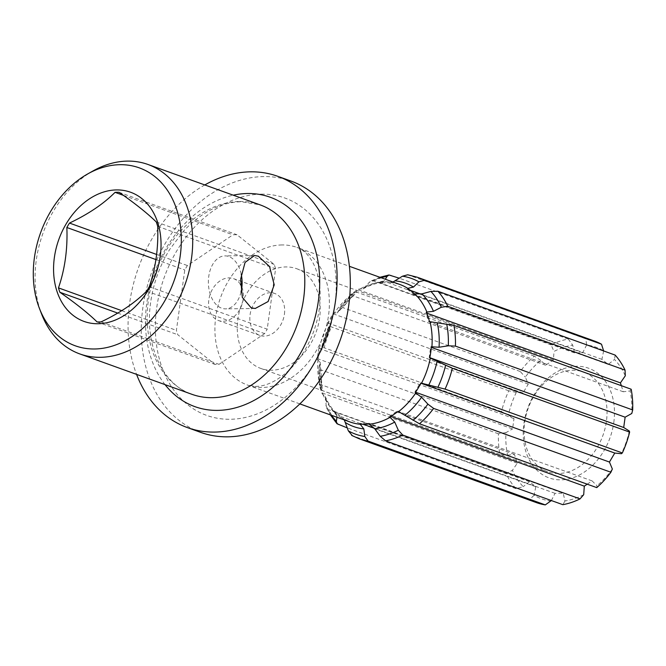 <?xml version="1.0" encoding="UTF-8"?>
<svg xmlns="http://www.w3.org/2000/svg" width="666" height="666" viewBox="0 0 666 666"><rect width="100%" height="100%" fill="white"/><g stroke="black" fill="none" stroke-linecap="round" stroke-linejoin="round"><path stroke-width="0.5" stroke-dasharray="3.33 2.5" d="M603.646 350.94L601.898 359.349L608.258 364.419L614.493 359.432A80.536 60.415 109.8 0 1 625.291 375.807M594.638 341.109A85.839 64.386 -70.2 0 0 585.83 338.844L586.629 344.98A80.536 60.415 109.8 0 1 603.671 350.799M586.629 344.98L582.683 352.78L574.508 352.888L572.727 345.155L568.298 339.069A85.839 64.386 -70.2 0 0 551.082 344.846L554.004 351.44A80.536 60.415 109.8 0 1 572.727 345.155M516.292 392.399L508.774 390.8A85.839 64.386 -70.2 0 0 501.49 411.638L508.358 415.068A80.536 60.415 109.8 0 1 516.292 392.399L522.943 393.065L528.271 384.066L525.349 377.098A80.536 60.415 109.8 0 1 540.742 360.381L545.612 365.226L553.404 359.973L554.004 351.44M508.358 415.068L514.002 418.606L512.57 428.937L318.065 358.882L317.366 359.274A73.118 54.845 -70.2 0 1 318.906 348.185L319.497 348.559L318.065 358.882M505.919 432.642L498.418 433.791A85.839 64.386 -70.2 0 0 499.933 454.52L507.575 455.178A80.536 60.415 109.8 0 1 505.919 432.642L512.57 428.937M507.575 455.178L514.435 454.345L517.282 463.236L512.42 470.304L506.043 473.601A85.839 64.386 -70.2 0 0 515.967 488.653L523.21 486.688A80.536 60.415 109.8 0 1 512.42 470.304M551.082 501.14A80.536 60.415 109.8 0 1 534.032 495.313L535.814 486.771L529.453 481.693L523.21 486.688M551.381 500.549L555.019 493.34L563.195 493.231L368.689 423.176L368.872 423.992M583.707 494.68A80.536 60.415 109.8 0 1 564.984 500.965L563.195 493.231M587.212 484.182L592.091 480.894L596.969 485.739L596.761 487.62M612.354 469.022A80.536 60.415 109.8 0 1 596.969 485.739M629.345 431.052A80.536 60.415 109.8 0 1 621.42 453.713M621.32 385.672L623.268 391.775L630.128 390.942A80.536 60.415 109.8 0 1 631.784 413.478M613.794 422.485A58.283 43.723 -70.2 0 0 576.731 366.258A58.283 43.723 -70.2 0 0 523.909 423.634A58.283 43.723 -70.2 0 0 560.972 479.861A58.283 43.723 -70.2 0 0 613.794 422.485M615.151 355.086L614.493 359.432M414.402 293.848L413.744 294.372L407.384 289.302L407.575 288.403M608.258 364.419L413.744 294.372M540.742 360.381L534.357 356.127A85.839 64.386 -70.2 0 0 520.204 371.495L525.349 377.098M534.032 495.313L529.612 499.542A85.839 64.386 -70.2 0 0 536.471 502.63M564.984 500.965L562.82 504.67M631.177 389.227L630.128 390.942M551.082 344.846L373.809 281.01L370.554 281.194L362.92 288.952L358.957 289.027L358.899 289.918L351.107 295.18L350.591 294.663A73.118 54.845 -70.2 0 1 358.957 289.027M553.404 359.973L358.899 289.918M568.298 339.069L399.342 278.221M534.357 356.127L357.084 292.282L354.412 292.033L339.593 308.142L337.371 312.937L353.788 295.13L354.229 292.399A82.734 62.063 -70.2 0 0 339.352 308.549L342.94 307.65A85.839 64.386 109.8 0 1 357.084 292.282M520.204 371.495L342.94 307.65M508.774 390.8L331.51 326.956L329.312 325.516L321.645 347.336L322.019 348.834L330.527 324.5L329.312 325.516A82.734 62.063 -70.2 0 0 321.645 347.427L324.217 347.794A85.839 64.386 109.8 0 1 331.51 326.956M501.49 411.638L324.217 347.794M498.418 433.791L321.145 369.955L318.947 366.899L320.454 389.144L321.953 386.08L320.171 362.071L318.947 366.899A82.734 62.063 -70.2 0 0 320.546 388.686L322.669 390.676A85.839 64.386 109.8 0 1 321.145 369.955M499.933 454.52L322.669 390.676M506.043 473.601L328.771 409.757L326.398 407.6L330.353 414.885M515.967 488.653L347.386 427.938M529.612 499.542L351.681 435.398M585.83 338.844L407.709 274.783M574.508 352.888L380.003 282.834L379.82 282.026L382.209 282.484L384.374 281.002L385.373 279.262M582.683 352.78L388.178 282.734L380.003 282.834M392.99 282.009L390.343 282.367L388.594 281.909L388.178 282.734M317.366 359.274L320.096 362.545A76.224 57.176 109.8 0 0 321.861 386.58L319.205 384.382A73.118 54.845 -70.2 0 0 322.261 393.931L325.258 396.453L326.398 407.6M336.963 417.266L336.355 413.27L334.29 412.171A73.118 54.845 -70.2 0 0 341.117 417.615L344.289 419.905M350.591 294.663L353.987 294.73A76.224 57.176 109.8 0 0 337.587 312.545L333.45 313.286A73.118 54.845 -70.2 0 0 327.73 322.943L330.461 324.575A76.224 57.176 109.8 0 0 322.011 348.734L318.906 348.185M388.594 281.909A73.118 54.845 -70.2 0 0 384.232 281.751A73.118 54.845 -70.2 0 0 379.82 282.026M601.898 359.349L420.82 294.139M410.389 290.376L407.384 289.302M426.856 313.17L425.915 312.829L426.431 312.088M623.268 391.775L428.762 321.72L425.915 312.829M429.487 321.636L428.762 321.72M431.277 347.361L430.627 347.128L431.327 346.745M429.82 357.684L429.195 357.459L430.627 347.128M429.786 357.833L429.195 357.459M420.879 383.225L420.263 383L420.962 383.075M415.576 392.232L414.935 391.999L420.263 383M415.234 392.732L414.935 391.999M592.091 480.894L398.101 411.347M390.709 416.425L389.793 416.092L397.585 410.839M389.735 416.991L389.793 416.092M555.019 493.34L374.409 428.288M363.236 424.267L360.514 423.285L368.689 423.176M360.098 424.109L360.514 423.285M200.533 432.326A133.525 100.158 -70.2 0 1 146.245 290.243A133.525 100.158 -70.2 0 1 263.828 176.582A133.525 100.158 109.8 0 1 291.017 181.077M204.795 184.94A133.525 100.158 -70.2 0 0 136.572 374.375M241.034 291.991A26.49 16.866 -90.7 0 1 225.583 308.866A26.49 16.866 -90.7 0 1 221.661 308.192A26.49 16.866 -90.7 0 1 208.45 279.495A26.49 16.866 -90.7 0 1 224.9 255.886A26.49 16.866 -90.7 0 1 228.829 256.552A26.49 16.866 -90.7 0 1 241.25 274.309M149.284 286.721L267.208 329.195L275.591 268.798A66.542 49.908 -70.2 0 0 274.184 264.427L236.996 234.757A66.542 49.908 -70.2 0 0 232.975 234.815L187.396 265.543A66.542 49.908 -70.2 0 0 184.782 269.963L176.398 330.361A66.542 49.908 -70.2 0 0 177.797 334.732L214.993 364.402A66.542 49.908 -70.2 0 0 219.014 364.344L264.585 333.616A66.542 49.908 -70.2 0 0 267.208 329.195M157.667 226.332L275.591 268.798M97.069 321.928L214.993 364.402M101.09 321.878L219.014 364.344M155.927 259.574L184.782 269.963M121.736 310.672L176.398 330.361M156.618 254.454L187.396 265.543M123.385 195.346L232.975 234.815M119.072 192.291L236.996 234.757M156.269 221.953L274.184 264.427M241.866 287.179A22.253 16.692 109.8 0 1 243.157 299.359A22.253 16.692 109.8 0 1 218.448 320.521A22.253 16.692 109.8 0 1 208.833 299.8A22.253 16.692 109.8 0 1 233.533 278.638A22.253 16.692 109.8 0 1 240.426 284.357M146.662 291.15L264.585 333.616M117.716 313.095L177.797 334.732M284.415 314.219A22.253 16.692 -70.2 0 0 274.792 293.498A22.253 16.692 -70.2 0 0 250.091 314.66A22.253 16.692 -70.2 0 0 259.707 335.373A22.253 16.692 -70.2 0 0 284.415 314.219M296.695 268.723A52.989 39.744 -70.2 0 1 319.597 318.048A52.989 39.744 109.8 0 1 260.789 368.431A52.989 39.744 109.8 0 1 237.887 319.097A52.989 39.744 -70.2 0 1 296.695 268.723L583.508 372.019A52.989 39.744 -70.2 0 0 524.7 422.394A52.989 39.744 -70.2 0 0 547.602 471.719A52.989 39.744 -70.2 0 0 606.418 421.345A52.989 39.744 -70.2 0 0 583.508 372.019M93.157 170.871A100.674 75.516 -70.2 0 0 41.592 314.036M535.814 486.771L341.3 416.716L341.117 417.615M529.453 481.693L334.948 411.646L341.3 416.716M334.29 412.171L334.948 411.646M517.282 463.236L322.777 393.181L322.261 393.931M514.435 454.345L319.93 384.29L322.777 393.181M319.205 384.382L319.93 384.29M514.002 418.606L319.497 348.559M522.943 393.065L327.73 322.943M528.271 384.066L333.758 314.019L328.43 323.01M333.45 313.286L333.758 314.019M545.612 365.226L351.107 295.18M373.809 281.01A85.839 64.386 109.8 0 1 391.025 275.225M338.694 424.808A85.839 64.386 109.8 0 1 328.771 409.757M359.199 438.786A85.839 64.386 109.8 0 1 352.347 435.697M408.558 275A85.839 64.386 109.8 0 1 417.374 277.272M381.085 277.714A82.734 62.063 -70.2 0 0 368.922 282.492M325.907 405.452A82.734 62.063 -70.2 0 0 331.535 415.309M364.41 287.704A76.224 57.176 109.8 0 1 384.374 281.002M337.171 415.925A76.224 57.176 109.8 0 1 325.666 398.468M380.386 282.226A73.118 54.845 -70.2 0 0 359.523 289.227M351.157 294.871A73.118 54.845 -70.2 0 0 334.016 313.486M328.296 323.143A73.118 54.845 -70.2 0 0 319.472 348.393M317.932 359.482A73.118 54.845 -70.2 0 0 319.772 384.582M322.827 394.13A73.118 54.845 -70.2 0 0 334.856 412.371M341.683 417.823A73.118 54.845 -70.2 0 0 350.133 422.003L342.64 418.298M390.343 282.367L399.692 284.415A73.118 54.845 -70.2 0 0 389.16 282.118M282.034 244.946A73.118 54.845 -70.2 0 0 217.64 307.184A73.118 54.845 -70.2 0 0 247.369 384.998A73.118 54.845 -70.2 0 0 262.262 387.462A73.118 54.845 -70.2 0 0 326.648 325.216A73.118 54.845 -70.2 0 0 296.919 247.402A73.118 54.845 -70.2 0 0 282.034 244.946M261.397 194.139A115.509 86.647 -70.2 0 0 156.701 307.85A115.509 86.647 -70.2 0 0 230.153 419.272A115.509 86.647 -70.2 0 0 334.84 305.561A115.509 86.647 -70.2 0 0 261.397 194.139M165.026 384.623A111.272 83.466 109.8 0 1 154.062 273.676A111.272 83.466 109.8 0 1 233.25 195.188M239.61 201.473A100.674 75.516 109.8 0 1 260.106 204.862L241.175 201.74C221.012 202.198 201.873 211.905 183.758 230.861L169.713 249.434C159.757 265.642 153.421 283.167 150.707 301.998C144.081 345.771 163.203 384.998 191.883 394.297A100.674 75.516 109.8 0 1 150.949 287.171A100.674 75.516 109.8 0 1 239.61 201.473M379.903 277.289L370.554 281.194M362.92 288.952C369.43 285.348 375.857 283.192 382.209 282.484M336.355 413.27C331.81 408.857 328.113 403.246 325.258 396.453M299.842 403.896L247.369 384.998L255.985 386.38C261.805 386.43 273.584 384.374 288.927 370.313C299.367 360.373 307.559 347.602 313.495 332.001C319.289 315.751 321.32 300.224 319.597 285.406C318.431 276.357 316.233 268.856 313.012 262.904C308.616 254.803 303.255 249.642 296.919 247.402L349.4 266.308M254.537 255.503L224.9 255.886M255.22 308.483L225.583 308.866M274.792 293.498L233.533 278.638M259.707 335.373L218.448 320.521M260.789 368.431L547.602 471.719"/><path stroke-width="1" d="M603.646 350.94L601.498 344.205A85.839 64.386 -70.2 0 0 594.638 341.109L417.374 277.272A85.839 64.386 109.8 0 1 424.225 280.361L601.498 344.205M545.288 504.895L368.015 441.05A85.839 64.386 109.8 0 1 359.199 438.786L536.471 502.63A85.839 64.386 -70.2 0 0 545.288 504.895L551.381 500.549M368.015 441.05L364.81 436.48L363.844 428.921L360.098 424.109A73.118 54.845 -70.2 0 0 364.46 424.267A73.118 54.845 -70.2 0 0 368.872 423.992L374.775 428.779L380.219 436.288L385.547 440.825L562.82 504.67A85.839 64.386 -70.2 0 0 580.036 498.892L583.707 494.68L584.298 486.147L587.212 484.182M622.335 452.947L621.42 453.713L614.768 453.055L609.44 462.054L612.354 469.022L610.905 472.252L433.633 408.408L427.888 404.145L421.561 397.236L415.234 392.732A73.118 54.845 -70.2 0 0 420.962 383.075L445.063 389.102L622.335 452.947A85.839 64.386 -70.2 0 0 629.628 432.109L629.345 431.052L623.701 427.505L625.133 417.182L631.784 413.478L632.7 409.948A85.839 64.386 -70.2 0 0 631.177 389.227L453.904 325.383L429.487 321.636A73.118 54.845 -70.2 0 0 426.431 312.088L433.483 311.313L441.342 307.242L447.802 306.302L625.074 370.146A85.839 64.386 -70.2 0 0 615.151 355.086L437.878 291.242L430.902 291.417L421.978 293.856L414.402 293.848A73.118 54.845 -70.2 0 0 407.575 288.403L413.469 287.071L418.906 281.843L424.225 280.361M621.32 385.672L620.429 382.883L625.291 375.807L625.074 370.146M580.036 498.892L402.764 435.048L398.318 430.211L394.738 422.077L389.735 416.991A73.118 54.845 -70.2 0 0 398.101 411.347L419.488 423.776L596.761 487.62A85.839 64.386 -70.2 0 0 610.905 472.252M399.342 278.221L388.986 274.991L379.903 277.289M347.386 427.938L337.038 423.759L336.347 421.287L336.963 417.266M629.628 432.109L452.356 368.265L429.786 357.833A73.118 54.845 -70.2 0 0 431.327 346.745L439.052 347.236L448.301 345.796L455.427 346.104L632.7 409.948M385.373 279.262L387.021 276.415L388.986 274.991M417.374 277.272L407.709 274.783L402.439 276.215L392.99 282.009M344.289 419.905L348.343 430.852L352.347 435.697M420.82 294.139L410.389 290.376M620.429 382.883L426.856 313.17M625.133 417.182L431.277 347.361M623.701 427.505L429.82 357.684M614.768 453.055L420.879 383.225M609.44 462.054L415.576 392.232M584.298 486.147L390.709 416.425M374.409 428.288L363.236 424.267M291.017 181.077A133.525 100.158 109.8 0 1 345.304 323.168A133.525 100.158 109.8 0 1 227.714 436.829A133.525 100.158 -70.2 0 1 200.533 432.326L187.346 427.58A133.525 100.158 -70.2 0 0 214.527 432.076A133.525 100.158 109.8 0 0 332.118 318.415A133.525 100.158 109.8 0 0 277.83 176.332L291.017 181.077M204.795 184.94A133.525 100.158 -70.2 0 1 250.641 171.828A133.525 100.158 109.8 0 1 277.83 176.332M136.572 374.375A133.525 100.158 -70.2 0 0 187.346 427.58M39.394 308.333L41.592 314.036A100.674 75.516 -70.2 0 0 79.795 353.929A100.674 75.516 -70.2 0 0 100.291 357.317A100.674 75.516 -70.2 0 0 188.944 271.62A100.674 75.516 -70.2 0 0 148.019 164.494A100.674 75.516 -70.2 0 0 127.514 161.105A100.674 75.516 -70.2 0 0 93.157 170.871L87.82 173.868A94.555 70.929 109.8 0 1 120.096 164.693A94.555 70.929 109.8 0 1 180.22 255.902A94.555 70.929 109.8 0 1 94.522 348.984A94.555 70.929 109.8 0 1 39.394 308.333A94.555 70.929 109.8 0 1 87.82 173.868M251.149 307.809L255.22 308.483L268.107 301.548L274.217 284.84L269.564 266.591L258.316 256.177L254.537 255.503L245.08 262.396L240.642 279.079L242.332 297.369L251.149 307.809M241.25 274.309A26.49 16.866 -90.7 0 1 241.034 291.991M59.873 292.266A66.542 49.908 -70.2 0 1 58.475 287.887C64.927 269.072 67.716 248.942 66.858 227.497A66.542 49.908 -70.2 0 1 69.48 223.068C88.32 214.144 103.513 203.904 115.051 192.341A66.542 49.908 -70.2 0 1 117.066 192.266A66.542 49.908 -70.2 0 1 119.072 192.291C135.123 203.496 147.519 213.386 156.269 221.953A66.542 49.908 -70.2 0 1 157.667 226.332C158.525 247.777 155.736 267.907 149.284 286.721A66.542 49.908 -70.2 0 1 146.662 291.15C135.123 302.705 119.938 312.953 101.09 321.878A66.542 49.908 -70.2 0 1 99.076 321.953A66.542 49.908 -70.2 0 1 97.069 321.928C88.328 313.353 75.924 303.471 59.873 292.266L117.716 313.095M116.592 189.927A68.656 51.498 109.8 0 1 160.248 256.152A68.656 51.498 109.8 0 1 98.027 323.743A68.656 51.498 109.8 0 1 54.371 257.517A68.656 51.498 109.8 0 1 116.592 189.927M66.858 227.497L155.927 259.574M58.475 287.887L121.736 310.672M69.48 223.068L156.618 254.454M115.051 192.341L123.385 195.346M240.426 284.357A22.253 16.692 109.8 0 1 241.866 287.179M402.764 435.048A85.839 64.386 109.8 0 1 385.547 440.825M433.633 408.408A85.839 64.386 109.8 0 1 419.488 423.776M452.356 368.265A85.839 64.386 109.8 0 1 445.063 389.102M453.904 325.383A85.839 64.386 109.8 0 1 455.427 346.104M437.878 291.242A85.839 64.386 109.8 0 1 447.802 306.302M387.021 276.415A82.734 62.063 -70.2 0 0 381.085 277.714M331.535 415.309A82.734 62.063 -70.2 0 0 336.347 421.287M348.343 430.852A82.734 62.063 -70.2 0 0 364.81 436.48M380.219 436.288A82.734 62.063 -70.2 0 0 398.318 430.211M413.02 420.296A82.734 62.063 -70.2 0 0 427.888 404.145M437.937 387.179A82.734 62.063 -70.2 0 0 445.604 365.276M448.301 345.796A82.734 62.063 -70.2 0 0 446.703 324.009M441.342 307.242A82.734 62.063 -70.2 0 0 430.902 291.417M418.906 281.843A82.734 62.063 -70.2 0 0 402.439 276.215M363.844 428.921A76.224 57.176 109.8 0 1 345.679 422.71M394.738 422.077A76.224 57.176 109.8 0 1 374.775 428.779M421.561 397.236A76.224 57.176 109.8 0 1 405.161 415.051M437.137 361.047A76.224 57.176 109.8 0 1 428.688 385.206M437.287 323.201A76.224 57.176 109.8 0 1 439.052 347.236M421.978 293.856A76.224 57.176 109.8 0 1 433.483 311.313M395.304 280.861A76.224 57.176 109.8 0 1 413.469 287.071M299.842 403.896L350.133 422.003A73.118 54.845 -70.2 0 0 360.664 424.309M369.439 424.2A73.118 54.845 -70.2 0 0 390.293 417.199M398.668 411.555A73.118 54.845 -70.2 0 0 415.8 392.94M421.52 383.275A73.118 54.845 -70.2 0 0 430.353 358.033M431.893 346.944A73.118 54.845 -70.2 0 0 430.053 321.836M426.998 312.296A73.118 54.845 -70.2 0 0 414.968 294.047M408.141 288.603A73.118 54.845 -70.2 0 0 399.692 284.415L349.4 266.308M233.25 195.188A111.272 83.466 109.8 0 1 247.635 193.515A111.272 83.466 109.8 0 1 318.39 300.849A111.272 83.466 109.8 0 1 217.541 410.389A111.272 83.466 109.8 0 1 165.026 384.623M148.019 164.494L260.106 204.862A100.674 75.516 109.8 0 1 301.032 311.988A100.674 75.516 109.8 0 1 212.379 397.685A100.674 75.516 109.8 0 1 191.883 394.297L79.795 353.929M330.353 414.885L337.038 423.759M351.681 435.398L359.199 438.786"/></g></svg>
